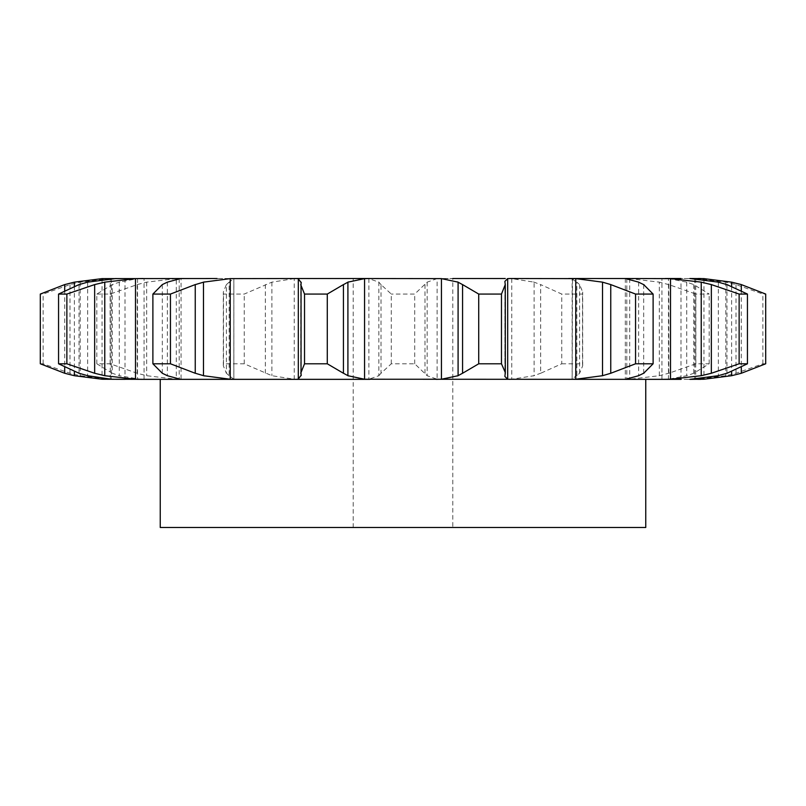 <?xml version="1.0" encoding="UTF-8"?>
<svg xmlns="http://www.w3.org/2000/svg" width="806" height="806" viewBox="0 0 806 806"><rect width="100%" height="100%" fill="white"/><g stroke="black" fill="none" stroke-linecap="round" stroke-linejoin="round"><path stroke-width="0.6" stroke-dasharray="4.03 3.02" d="M625.315 278.513L625.315 379.344M689.886 278.513L680.999 278.513L680.999 379.344L689.886 379.344M765.7 363.788L762.879 363.788L735.999 373.269L725.813 375.707L695.729 379.233L688.737 379.344L697.875 379.344M688.737 379.344L143.015 379.344M369.843 379.344L645.757 379.344L160.243 379.344L181.058 379.344L181.058 278.513L137.534 278.624L119.258 282.15L119.258 375.707L140.778 379.344L108.125 379.344M116.114 379.344L125.001 379.344L125.001 278.513L116.114 278.513L125.001 278.513M237.468 379.344L296.185 379.344M301.041 282.15L301.041 375.707M300.729 284.589L300.729 373.269M662.985 278.513L697.875 278.513M588.944 278.513L668.466 278.624L668.466 379.233L665.222 379.344M509.815 278.513L572.492 278.513L572.159 379.233M511.76 278.624L511.76 379.233L534.106 375.707L534.106 282.15L511.76 278.624L437.104 278.624L437.104 379.233L440.932 379.344M223.322 365.823L223.322 292.034L226.395 284.589L226.395 373.269L223.322 365.823L223.494 363.788L244.248 363.788L271.894 375.707L294.24 379.233L294.24 278.624L440.932 278.513M237.468 278.513L296.185 278.513M217.056 278.513L176.282 278.624L176.282 379.233L183.879 379.344M140.808 278.513L110.271 278.624L110.271 379.233L117.263 379.344M108.125 278.513L117.263 278.513M645.757 278.513L160.243 278.513L645.757 278.513M179.184 278.624L179.184 379.233M111.319 278.624L111.319 379.233M40.3 363.788L43.121 363.788L70.001 373.269L80.187 375.707L110.271 379.233M703.95 279.44L703.95 378.417M96.821 363.788L96.821 294.069L112.236 284.589L112.236 373.269L96.821 363.788L110.14 363.788L137.221 373.269L146.682 375.707L176.282 379.233M111.54 372.987L119.963 375.918M688.737 278.513L695.729 278.624L725.813 282.15L735.999 284.589L762.879 294.069L765.7 294.069M233.841 379.233L229.146 375.707L229.146 282.15L233.841 278.624L233.841 379.233M294.24 379.233L300.688 379.344M226.113 372.987L229.428 375.918M695.86 363.788L695.86 294.069L668.779 284.589L668.779 373.269L695.86 363.788L709.179 363.788L693.765 373.269L686.742 375.707L668.466 379.233M622.121 278.513L629.718 278.624L659.318 282.15L659.318 375.707L629.718 379.233L622.121 379.344M669.715 372.987L658.371 375.918M365.068 278.513L368.896 278.624L378.86 282.15L378.86 375.707L368.896 379.233L365.068 379.344M391.283 363.788L391.283 294.069L381.006 284.589L381.006 373.269L391.283 363.788L414.717 363.788L427.14 375.707L437.104 379.233M381.218 372.987L378.649 375.918M561.752 363.788L582.506 363.788L582.678 365.823L579.605 373.269L576.854 375.707L576.854 282.15L579.605 284.589L582.678 292.034L582.506 294.069L561.752 294.069L540.655 284.589L540.655 373.269L561.752 363.788L561.752 294.069M577.318 375.072L571.696 379.314M511.76 379.233L505.312 379.344M541.31 372.987L533.451 375.918M160.243 527.487L645.757 527.487M110.271 278.624L80.187 282.15L70.001 284.589L43.121 294.069L40.3 294.069M176.282 278.624L146.682 282.15L137.221 284.589L110.14 294.069L96.821 294.069M119.963 281.939L111.54 284.871M294.24 278.624L271.894 282.15L244.248 294.069L223.494 294.069L223.322 292.034M229.428 281.939L226.113 284.871M668.466 278.624L686.742 282.15L693.765 284.589L709.179 294.069L695.86 294.069M658.371 281.939L669.715 284.871M437.104 278.624L427.14 282.15L414.717 294.069L391.283 294.069M378.649 281.939L381.218 284.871M571.696 278.544L577.318 282.785M533.451 281.939L541.31 284.871M436.157 278.513L369.843 278.513M353.209 527.487L353.209 278.513L452.791 278.513L452.791 527.487L353.209 527.487L452.791 527.487M167.356 282.15L167.356 375.707M162.318 284.589L162.318 373.269M87.653 282.15L87.653 375.707M79.048 284.589L79.048 373.269M80.187 282.15L80.187 375.707M70.001 284.589L70.001 373.269M43.121 363.788L43.121 294.069M731.626 286.231L731.626 371.626M110.14 363.788L110.14 294.069M146.682 282.15L146.682 375.707M137.221 284.589L137.221 373.269M762.879 363.788L762.879 294.069M741.308 290.523L741.308 367.335M686.742 282.15L686.742 375.707M244.248 363.788L244.248 294.069M223.494 363.788L223.494 294.069M271.894 282.15L271.894 375.707M265.345 284.589L265.345 373.269M709.179 363.788L709.179 294.069M693.765 284.589L693.765 373.269M414.717 363.788L414.717 294.069M427.14 282.15L427.14 375.707M424.994 284.589L424.994 373.269M582.506 363.788L582.506 294.069M579.605 284.589L579.605 373.269M626.816 278.624L626.816 379.233M102.05 279.41L102.05 378.457M694.681 278.624L694.681 379.233M137.534 278.624L137.534 379.233M695.729 278.624L695.729 379.233M629.718 278.624L629.718 379.233M368.896 278.624L368.896 379.233M505.271 284.589L505.271 373.269M504.959 282.15L504.959 375.707M643.682 284.589L643.682 373.269M638.644 282.15L638.644 375.707M74.374 286.231L74.374 371.626M726.952 284.589L726.952 373.269M718.348 282.15L718.348 375.707M64.692 290.523L64.692 367.335M735.999 284.589L735.999 373.269M725.813 282.15L725.813 375.707M300.719 373.218L300.719 284.639M144.052 379.344L144.052 278.513M233.861 379.283L233.861 278.584M661.948 379.344L661.948 278.513M572.139 379.283L572.139 278.584M504.899 376.483L504.899 281.375M582.678 365.823L582.678 292.034"/><path stroke-width="1.21" d="M327.286 294.069L327.286 363.788L343.437 373.269L343.437 284.589L327.286 294.069L304.527 294.069L304.527 363.788L300.719 373.218M348.363 281.939L342.993 284.871M342.993 372.987L348.363 375.918M327.286 363.788L304.527 363.788M301.041 282.15L301.041 375.707M301.313 375.072L298.049 379.314M364.554 278.624L364.554 379.233L347.91 375.707L347.91 282.15L364.554 278.624L369.843 278.513L296.185 278.513L298.321 278.624L298.321 379.233L296.185 379.344L369.843 379.344L140.778 379.344M364.554 379.233L624.942 379.344M298.049 278.544L301.313 282.785M300.719 284.639L304.527 294.069M353.209 278.513L441.446 278.624L458.09 282.15L458.09 375.707L441.446 379.233L436.157 379.344M638.644 375.707L625.315 379.344L680.999 379.344M718.348 375.707L689.886 379.344L703.95 379.233L703.95 378.417M217.056 278.513L102.05 278.624L74.374 282.15L64.692 284.589L40.3 294.069L40.3 363.788L64.692 373.269L74.374 375.707L102.05 379.233L125.001 379.344M58.556 363.788L66.868 363.788L94.655 373.269L104.77 375.707L135.499 379.233L143.015 379.344L111.319 379.233L87.653 375.707L79.048 373.269L58.556 363.788L58.556 294.069L79.048 284.589L87.653 282.15L116.114 278.513M181.058 379.344L237.468 379.344L230.244 379.233L203.485 375.707L203.485 282.15L230.244 278.624L230.244 379.233M230.244 278.624L300.688 278.513M505.312 278.513L452.791 278.513M504.959 282.15L504.899 281.375L507.679 278.624L509.815 278.513L575.756 278.624L575.756 379.233L568.532 379.344M624.942 278.513L568.532 278.513M638.644 282.15L625.315 278.513L670.501 278.624L670.501 379.233L662.985 379.344M680.999 278.513L665.192 278.513M718.348 282.15L689.886 278.513L703.95 278.624L703.95 279.44M588.944 278.513L572.492 278.513M181.058 278.513L183.879 278.513M478.714 363.788L501.473 363.788L505.312 372.553L505.271 284.589L501.473 294.069L478.714 294.069L462.563 284.589L462.563 373.269L478.714 363.788L478.714 294.069M463.007 372.987L457.637 375.918M504.959 375.707L504.899 376.483L507.679 379.233L509.815 379.344M505.302 372.987L504.929 375.918M180.685 379.344L167.356 375.707L162.318 373.269L152.888 363.788L170.439 363.788L195.243 373.269L195.243 284.589L170.439 294.069L152.888 294.069L162.318 284.589L167.356 282.15L180.685 278.513M194.427 372.987L204.311 375.918M143.015 278.513L135.499 278.624L104.77 282.15L94.655 284.589L66.868 294.069L58.556 294.069M575.756 278.624L602.515 282.15L610.757 284.589L610.757 373.269L635.561 363.788L653.112 363.788L643.682 373.269M610.757 373.269L602.515 375.707L575.756 379.233M644.185 372.987L638.14 375.918M670.501 278.624L701.23 282.15L711.345 284.589L711.345 373.269L739.132 363.788L747.444 363.788L726.952 373.269M711.345 373.269L701.23 375.707L670.501 379.233M727.808 372.987L717.491 375.918M700.817 379.324A161.835 161.835 0 0 1 697.885 379.344L697.895 379.344M703.95 278.624L731.626 282.15L741.308 284.589L765.7 294.069L765.7 363.788L741.308 373.269L731.626 375.707L703.95 379.233M645.757 379.344L645.757 527.487L160.243 527.487L160.243 379.344M457.637 281.939L463.007 284.871M504.929 281.939L505.302 284.871M204.311 281.939L194.427 284.871M610.757 284.589L635.561 294.069L653.112 294.069L643.682 284.589M638.14 281.939L644.185 284.871M711.345 284.589L739.132 294.069L747.444 294.069L726.952 284.589M717.491 281.939L727.808 284.871M697.885 278.513A161.835 161.835 0 0 1 700.817 278.533M501.473 363.788L501.473 294.069M170.439 363.788L170.439 294.069M152.888 363.788L152.888 294.069M602.515 282.15L602.515 375.707M653.112 363.788L653.112 294.069M635.561 363.788L635.561 294.069M66.868 363.788L66.868 294.069M701.23 282.15L701.23 375.707M747.444 363.788L747.444 294.069M739.132 363.788L739.132 294.069M731.626 282.15L731.626 286.231M731.626 371.626L731.626 375.707M741.308 284.589L741.308 290.523M741.308 367.335L741.308 373.269M441.446 278.624L441.446 379.233M507.679 278.624L507.679 379.233M135.499 278.624L135.499 379.233M102.05 278.624L102.05 279.41M102.05 378.457L102.05 379.233M104.77 282.15L104.77 375.707M94.655 284.589L94.655 373.269M74.374 282.15L74.374 286.231M74.374 371.626L74.374 375.707M64.692 284.589L64.692 290.523M64.692 367.335L64.692 373.269"/></g></svg>
